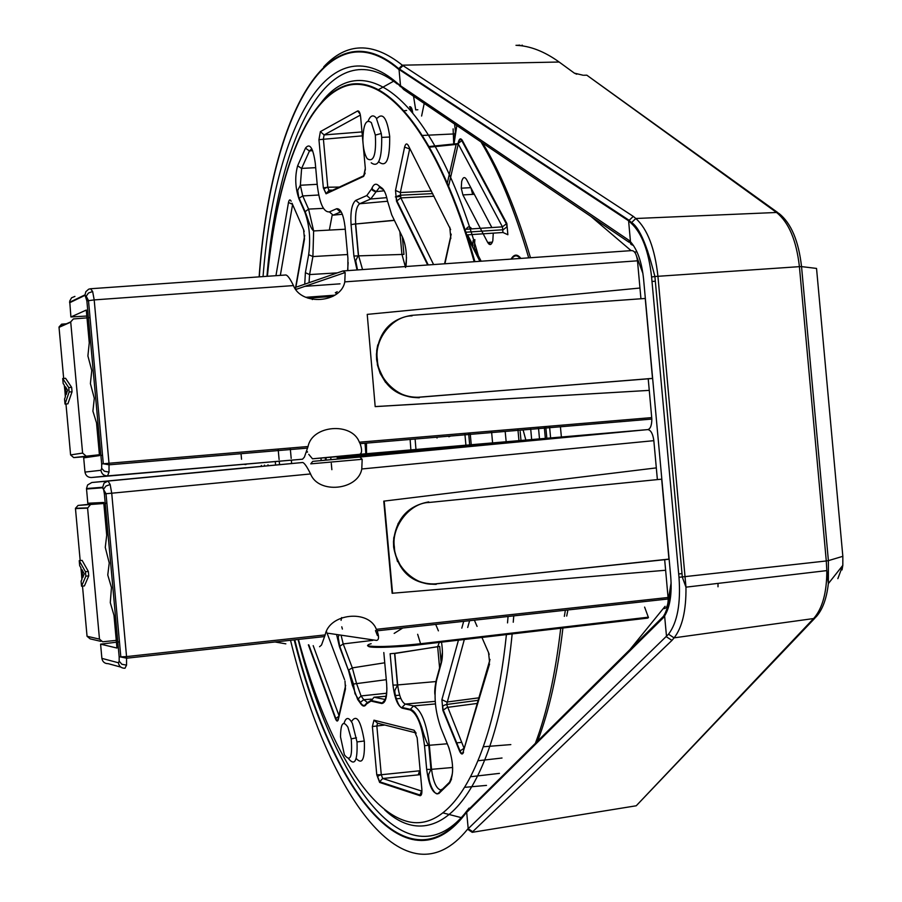 <?xml version="1.0" encoding="UTF-8"?>
<svg xmlns="http://www.w3.org/2000/svg" width="902" height="902" viewBox="0 0 902 902"><rect width="100%" height="100%" fill="white"/><g stroke="black" fill="none" stroke-linecap="round" stroke-linejoin="round"><path stroke-width="1.35" d="M360.665 117.328L362.954 142.415M365.31 168.313L363.63 176.386L326.05 193.817L323.344 187.887L327.787 187.21L328.903 190.187M323.344 187.887L318.947 139.663L320.379 131.624L324.111 134.928L323.39 138.942L327.787 187.21L339.377 187.064M320.379 131.624L357.677 110.946L360.202 114.238M450.752 237.091L444.911 263.767M395.516 190.446L400.341 192.543L400.838 197.899L396.497 201.146L395.516 190.446L404.592 147.127C405.539 143.621 406.757 143.046 408.245 145.391L409.621 148.097M408.245 145.391L450.639 229.604M464.451 639.033L446.648 704.462L464.079 748.277L459.625 751.231L442.871 710.348L441.901 699.648L458.577 639.721M477.496 703.402L447.121 707.416L442.871 710.348M481.736 637.015L488.546 652.597L489.56 662.034M489.583 663.951L463.775 749.912M377.442 723.246L376.878 726.381L381.275 774.728L376.765 774.784L372.379 726.527L373.969 720.179L414.063 730.214L417.175 737.847M384.861 725.028L372.379 726.527M417.198 738.14L421.854 789.216C422.091 793.568 421.482 795.733 420.028 795.711L421.606 792.204M420.028 795.711L379.629 782.429L379.629 781.775L382.707 778.505L421.708 791.088M344.992 681.01L345.432 689.117L338.318 719.514C337.596 721.769 336.649 721.521 335.476 718.77L338.791 716.289M292.045 203.254L303.613 229.728L304.47 239.177L295.676 288.234M304.188 231.532L303.613 229.728M275.956 275.674L288.482 202.476L292.496 204.314M312.633 150.623L309.465 150.961L301.629 168.403L300.355 185.26L302.734 195.937L308.574 209.106L313.637 230.946L312.904 256.563L309.589 274.569L337.438 272.866M386.541 693.243L361.048 695.938L357.688 699.512L352.175 684.539L348.499 670.513L339.411 646.542L336.593 634.512M372.83 640.364L343.211 643.927L352.332 667.886L356.527 683.445L361.048 695.938L363.765 699.67L371.308 699.151M520.894 258.412C517.308 253.834 514.039 254.06 511.073 259.099M457.258 262.899L461.632 262.583M304.741 284.198L305.383 272.686L308.664 254.668C310.739 239.019 309.442 224.801 304.775 211.981L298.957 198.801C295.18 187.537 294.74 176.521 297.637 165.776L305.485 148.108C309.792 142.741 313.05 147.736 315.272 163.104L317.278 185.169C319.533 203.424 323.57 212.331 329.399 211.891L336.672 208.723C340.674 208.373 343.482 214.496 345.071 227.09L347.913 258.209L347.845 270.611M383.812 652.529L386.665 683.863C387.364 696.547 385.718 703.098 381.715 703.515L370.959 701.079L366.404 704.067C364.645 707.044 362.581 706.683 360.202 702.985L357.688 699.512M441.45 641.717C442.803 650.59 442.758 657.682 441.326 663.015L436.602 680.255C433.591 695.295 435.046 711.272 440.965 728.207L448.576 746.946C453.548 762.337 453.92 774.333 449.692 782.925L438.846 793.523C433.208 794.73 429.149 786.702 426.68 769.417L424.515 745.672C421.933 725.501 417.209 713.606 410.342 709.998L402.044 708.115C397.613 705.747 394.602 698.08 392.979 685.125L390.126 653.736L394.772 653.33L397.647 684.934L435.903 681.562M357.034 269.957L353.911 256.021L351.058 224.654C350.303 211.62 351.893 203.525 355.816 200.357L366.787 195.565L371.624 188.901C373.529 184.177 375.796 183.038 378.434 185.474L381.242 187.582C383.936 189.127 386.022 193.592 387.499 200.977L391.727 214.845L402.54 237.226C405.979 245.31 407.129 255.074 405.99 266.507M297.637 165.776L301.527 168.415L315.689 167.671M471.34 776.645L499.449 773.375M486.494 785.405L465.455 787.266M442.905 789.261L441.721 789.374M383.361 190.886L376.213 191.619L370.699 199.004L359.672 203.751L387.556 201.247M384.748 662.79L352.332 667.886L348.736 669.927L353.437 684.032L386.281 679.68M400.804 698.464L395.741 698.791M435.17 701.35L405.235 704.079L413.556 705.916C421.279 709.885 426.556 723.088 429.375 745.537L431.539 769.305C433.197 781.436 436.117 788.292 440.277 789.87M421.91 790.028L420.028 795.023L379.629 781.775L377.904 777.332C377.464 776.351 378.581 775.483 381.275 774.728L420.174 770.736L381.275 774.728L382.707 778.505L420.524 774.638M490 659.452L463.324 751.445C462.388 754.14 461.249 753.869 459.907 750.622L443.141 709.727L442.814 707.224C442.352 706.142 443.637 705.229 446.648 704.473L478.421 700.279M428.224 264.94L396.722 200.47L396.361 198.113C395.775 196.963 397.072 196.005 400.262 195.215L432.734 193.603M458.126 143.722L456.13 144.444L458.058 143.576L502.448 226.853L502.966 232.49L507.871 234.734L506.845 223.459L502.448 226.853L465.015 229.333M409.779 148.413L400.341 192.543L431.415 191.021M405.55 267.511L401.909 254.184L399.857 231.679M394.411 220.404L355.681 223.989L358.534 255.401L362.536 269.529M439.59 667.92L437.662 646.745L394.772 653.33M379.178 187.808L376.213 191.619L371.624 188.901M311.844 148.864L309.352 150.961L305.485 148.108M298.957 198.801L297.694 190.412L300.355 185.26L317.2 184.312M352.175 684.539L353.437 684.032L354.971 693.615L360.315 702.376L363.765 699.67L367.08 702.218M304.425 238.173L304.47 239.177M345.432 689.117L345.41 687.719M338.318 719.514L338.43 717.857M416.16 733.191L414.063 730.214M415.427 732.762L377.679 723.212L373.969 720.179M488.546 652.597L489.2 654.446M479.142 697.798L446.761 702.049L441.901 699.648M404.592 147.127L410.151 149.157M332.782 190.13L329.151 190.175L326.05 193.817M318.947 139.663L362.356 135.852M365.141 173.094L363.63 176.386M366.404 704.067L366.313 703.413C364.6 706.401 362.604 706.052 360.315 702.376L360.202 702.985M384.342 191.1L381.242 187.582M381.433 188.822L378.434 185.474M506.845 223.459L462.241 140.261L458.058 143.576L429.499 146.496M412.699 112.716C412.135 108.432 411.109 106.436 409.598 106.74L411.583 110.754M371.985 189.679L374.431 191.45M535.337 743.44C546.905 712.839 555.35 674.583 560.661 628.683L562.758 627.567M564.348 616.348L565.374 610.226M447.11 101.137L446.806 100.201M429.115 89.275L429.792 88.994M473.11 240.597L472.682 247.249M466.154 229.255C467.845 226.21 469.716 226.086 471.757 228.882M471.78 228.882L468.848 226.864M525.855 440.052L523.104 429.927M417.84 109.762L415.698 109.864L413.544 96.221M566.704 616.077L567.91 609.955M474.328 194.28L462.906 194.922L461.26 188.191L461.677 181.437C462.952 177.096 464.564 176.442 466.526 179.487L491.849 227.552M393.644 81.191L378.806 89.467M474.238 250.271L474.835 239.594L474.226 250.249M631.118 250.643L591.002 216.48M456.818 125.547L454.01 143.993M629.382 650.274L665.09 606.302M668.19 600.709L671.122 582.782M642.912 273.419L636.801 256.844M539.497 438.879L538.426 427.142M530.59 427.796L531.661 439.556M493.247 233.517L492.808 240.8C491.443 245.13 489.73 245.682 487.689 242.458L492.391 242.153M462.906 194.922L487.689 242.458M325.994 457.641L326.22 460.088M331.868 469.671L331.293 463.391M330.876 458.825L330.741 457.235M669.137 559.229L436.399 583.752L436.241 584.338C412.507 584.372 398.312 571.969 393.633 547.131L393.475 541.583C396.012 519.011 407.772 505.774 428.754 501.895L429.014 502.482L661.673 479.165L668.934 559.026M371.139 643.701C367.215 644.795 366.798 645.618 369.888 646.136C379.889 647.084 396.79 646.283 420.58 643.735L648.459 617.611L645.133 608.512M362.176 459.298L310.75 463.853L312.723 461.373L359.875 457.043L362.176 459.298L361.781 468.984C358.105 490.327 318.406 494.341 310.559 473.945C307.221 467.112 304.639 463.29 302.835 462.489L245.31 467.879M319.567 646.723L321.518 645.043L325.182 634.907C329.207 613.281 368.895 609.109 376.337 629.325L377.137 630.814C379.19 636.823 378.987 640.025 376.529 640.42L328.339 633.283M664.052 608.613C666.725 608.388 668.111 605.174 668.19 598.984L665.631 570.256L392.133 593.268L383.767 501.14L656.318 467.89L653.837 440.672C652.879 433.749 650.849 430.062 647.771 429.6L337.359 459.062L337.247 457.833L364.893 455.239L365.006 456.525M657.378 479.593L656.318 467.89L383.767 501.14M384.196 501.117L392.562 593.302M246.235 467.698L91.801 482.514L87.607 484.96L86.491 488.534L87.81 503.237L103.741 502.47L106.718 535.224L105.263 547.39L109.232 562.972L107.766 575.002L111.465 587.54L110.281 602.626L113.979 615.299L116.956 648.042L100.596 644.152L101.881 658.37C102.58 661.91 104.7 663.68 108.24 663.669L120.789 667.097M665.631 570.256L664.65 559.556M364.769 453.965L337.134 456.592L337.247 457.833L636.158 430.682L364.893 455.239L364.769 453.965L647.771 429.6C650.421 428.901 651.774 425.383 651.842 419.069L649.271 390.374L375.187 406.622L367.227 314.381L375.187 406.622M100.596 644.152L116.426 642.213M117.824 642.044L119.459 641.841M103.775 502.786L78.046 505.436L103.843 503.496M105.241 503.35L106.876 503.192M116.257 640.375L102.659 641.773L99.479 639.112L87.043 636.271L90.144 638.864L100.832 641.345M90.234 504.894L87.595 508.142L99.479 639.112M645.122 608.478L644.614 607.102M78.046 505.436L75.452 508.367L80.177 560.582M80.819 567.617L81.281 571.552M81.89 579.456L81.439 573.334M82.499 586.12L83.852 601.048M88.351 571.462L82.105 560.39L79.229 560.672L85.453 571.767L88.351 571.462L88.757 575.871L84.416 585.917L81.552 586.21L81.09 581.192L81.981 579.276L80.943 567.82L79.68 565.689L79.229 560.672M648.279 617.588L645.55 617.915M85.453 571.767L85.848 576.175L88.757 575.871M85.848 576.175L81.552 586.21M82.037 569.703L82.758 577.584L84.224 573.83L82.037 569.703M652.642 378.457L419.441 397.139L419.295 397.771C395.504 397.207 381.275 384.477 376.596 359.582L376.438 354.227C378.908 331.677 390.701 318.71 411.797 315.339L645.234 298.461L652.496 378.31M336.874 293.454L335.307 292.755L337.213 291.718M296.882 286.915L342.974 270.95L345.173 272.528L344.778 281.875C341.103 303.083 301.313 306.116 293.454 285.573C290.117 278.718 287.558 275.189 285.81 274.986L90.967 288.719M74.922 296.408L71.585 297.784L69.702 301.088L70.908 316.974L86.288 310.051L89.264 342.794L87.9 355.952L91.779 370.542L90.403 383.564L94.293 398.301L92.906 411.165L96.525 422.858L99.491 455.6L83.694 457.866L84.98 472.084C85.69 475.636 87.81 477.451 91.35 477.53L302.531 459.197L304.391 457.122L308.067 446.513C312.103 425.034 351.893 421.854 359.346 442.194L360.123 443.66C362.209 449.839 362.052 453.39 359.627 454.304L312.487 458.802L308.755 454.337M640.939 298.787L637.488 260.813C636.53 253.958 634.534 250.553 631.49 250.609L343.583 270.916M639.958 288.031L367.227 314.381M648.2 378.66L649.271 390.374L375.604 406.554M86.829 316.038L70.908 316.974M245.953 464.541L244.397 464.417M66.41 323.795L61.595 324.168L59.002 327.043L70.706 321.901L73.366 318.947L86.998 317.876M88.396 317.763L90.042 317.639M99.412 454.732L73.705 457.585L99.491 455.566M70.706 321.901L82.601 453.086L85.791 455.803M59.002 327.043L63.659 378.445M64.256 385.098L64.82 390.183M65.339 396.925L64.989 391.953M65.97 403.983L67.413 419.791M71.653 387.364L65.587 378.299L62.712 378.524L68.744 387.589L71.653 387.364L72.047 391.772L67.898 403.825L65.023 404.062L64.572 399.034L65.418 396.711L64.38 385.267L63.163 383.542L62.712 378.524M68.744 387.589L69.138 391.998L72.047 391.772M69.138 391.998L65.023 404.062M65.451 386.778L66.162 394.659L67.571 390.194L65.451 386.778M323.728 66.827C346.616 42.18 372.808 41.627 402.315 65.181L633.272 216.39L628.626 220.81L399.034 69.443L400.499 85.769L628.863 240.225L630.904 244.194M666.589 636.891L671.956 640.397L472.693 831.7L468.206 828.712L668.562 634.196C677.391 622.38 680.875 603.415 678.992 577.291L651.594 277.015C648.707 251.004 641.863 233.02 631.05 223.087L628.626 220.81M402.912 65.699L399.034 69.443M576.728 74.212L574.348 73.13L583.042 75.227M437.03 438.045L437.064 437.177M665.428 613.202L663.071 616.9L663.308 617.757L466.684 812.375L468.206 828.712M466.684 812.375L466.526 811.372L469.119 808.124M263.046 276.587C274.422 129.989 327.922 22.685 397.308 83.164L400.499 85.769M520.544 45.664L516.361 45.314M628.626 221.08L630.475 241.736C637.387 249.504 641.75 261.907 643.566 278.943L670.75 576.908C672.046 594.012 670.006 607.023 664.616 615.976L666.533 636.632M666.026 611.984L664.616 615.976M400.499 85.994L403.656 89.523L628.953 242.198M633.486 245.536L631.073 244.442L630.475 241.736M344.406 754.805C350.28 762.382 352.547 757.06 351.216 738.862L347.89 727.159C343.155 720.123 340.685 723.37 340.505 736.889L344.406 754.805M344.068 723.212C346.075 716.91 348.837 716.943 352.355 723.325L357.012 741.929C357.666 760.645 354.892 766.283 348.668 758.841M371.353 122.627C366.077 118.613 363.235 124.51 362.852 140.34C363.235 148.706 364.712 154.84 367.272 158.763C373.653 162.631 376.348 154.727 375.345 135.086L371.353 122.627M368.196 120.868C370.542 115.377 373.248 114.453 376.303 118.083L381.287 133.496L381.704 137.397C381.907 159.541 378.412 168.009 371.207 162.8M451.53 779.069L449.692 782.925M441.597 789.385L438.846 793.523M321.112 459.716L320.965 458.069M561.394 437.008L560.413 426.781M528.696 257.859C514.76 210.313 498.874 171.673 481.025 141.952M482.593 143.012C500.509 172.237 516.474 210.482 530.489 257.735M453.729 144.027L453.12 128.851M454.619 124.059L455.386 131.512M418.212 774.874L419.655 770.793M420.264 771.762L418.46 774.852M363.224 145.447L365.287 168.009M491.522 431.077L492.593 442.905M335.476 718.77L308.36 644.829M275.595 464.981L275.302 461.813M377.374 118.038C383 112.423 387.093 118.478 389.675 136.202C389.98 159.507 386.327 168.031 378.716 161.785M351.442 721.668C356.515 713.685 360.823 720.315 364.352 741.557C364.915 759.383 362.198 765.02 356.2 758.469M267.984 464.778L268.063 465.669M298.415 639.417C324.867 736.855 365.829 811.699 408.674 821.778C451.203 831.554 492.977 764.569 506.462 634.129M507.522 622.887L508.051 616.494M513.757 615.874L513.238 622.233M512.201 633.463C496.145 798.27 435.97 858.005 384.703 809.917M341.069 635.177L343.211 643.927L339.411 646.542M434.065 196.241L400.838 197.899L433.591 264.568M304.775 211.981L308.574 209.106L323.333 208.362M421.606 116.042L424.211 103.448M365.829 453.762L365.039 443.243M325.261 457.709L325.397 459.321M320.717 103.324C363.123 45.675 434.708 96.762 479.898 261.298L467.676 237.508M377.431 635.549L375.469 630.588M520.161 431.46L520.984 440.469M550.603 437.932L549.532 426.206M462.241 140.261C460.674 137.95 459.389 138.525 458.374 142.009L458.024 143.531M467.586 234.858L473.009 245.4M474.599 248.478L481.149 261.208M372.131 187.706L372.729 190.514M439.68 646.565L441.112 662.35M419.069 721.408L418.708 719.695M342.388 629.066L341.768 626.8M402.36 236.854L403.949 254.387L353.911 256.021M506.169 441.743L505.176 431.438M474.159 261.704C438.496 134.68 385.819 72.555 345.421 86.175C304.763 100.122 277.015 177.795 267.387 276.283M290.241 448.012L291.188 458.43M291.357 460.268L291.65 463.504M288.482 202.476C289.136 199.556 290.027 199.139 291.143 201.214M326.558 631.761L344.564 679.657M379.629 782.429L376.765 774.784M463.527 752.257C462.489 754.839 461.193 754.5 459.625 751.231M461.801 628.153L463.696 621.354M474.373 620.181L477.079 626.394M465.917 445.193L464.834 433.332M449.782 227.18L450.82 238.534M427.672 264.985L396.497 201.146M357.677 110.946C359.097 110.653 360.09 112.66 360.631 116.967M450.594 436.038L448.869 436.771M307.548 452.06L306.128 452.206M394.163 633.407L402.743 628.017M435.7 624.409L438.406 630.848M443.48 813.029L462.151 817.866M278.143 449.027L279.113 459.625M279.27 461.429L279.564 464.62M292.586 204.506L280.342 275.369M313.197 645.652L338.972 715.568M375.582 702.128L375.322 701.44M352.378 685.667L353.358 685.543M440.097 789.994L442.341 789.78M469.604 620.7L467.698 627.465M483.81 746.732L510.825 744.601M470.156 432.881L471.239 444.731M518.943 440.65L517.872 428.867M544.267 426.646L545.338 438.383M466.841 234.903L502.966 232.49M447.392 182.768L456.13 144.444L429.859 147.139M364.476 173.68L365.096 173.387M406.633 110.506L404.57 110.687M360.372 115.084L324.111 134.928L361.995 131.94M399.642 695.194L394.783 695.577M386.157 696.254L374.037 697.212L385.323 699.546M341.689 617.543L341.057 620.339M400.432 196.489L395.358 196.918M386.766 197.651L370.699 199.004L366.787 195.565M347.574 254.533L312.904 256.563L308.664 254.668M311.731 298.134L312.351 299.577M336.672 208.723L340.437 212.026L333.131 215.161L342.365 214.248M318.699 195.012L302.734 195.937L299.148 198.181L304.977 211.361C307.886 218.115 310.006 227.958 313.637 230.946L345.274 229.221M439.657 646.362L394.602 653.533L397.466 684.956L392.979 685.125M402.044 708.115L402.044 707.461C398.774 708.589 393.982 693.086 394.952 690.143L397.647 684.934C399.056 695.735 401.593 702.117 405.235 704.079L402.044 707.461L410.342 709.333L413.556 705.916L435.384 703.921M461.52 742.391L456.22 742.91M447.291 743.778L424.515 745.672M410.342 709.998L410.342 709.333C414.142 710.133 417.964 716.211 421.809 727.564C424.481 737.227 426.815 743.237 428.8 745.604L430.964 769.383L452.646 767.489M399.36 207.032L399.541 206.242M355.816 200.357L359.672 203.751C356.47 206.321 355.129 213.019 355.659 223.831L351.058 224.654M305.383 272.686L309.589 274.569L309.048 282.698M309.127 284.897L309.206 286.035M381.715 703.515L385.289 699.636M436.872 437.188L435.711 437.29M333.131 215.161L329.399 211.891M338.915 634.85L338.227 637.534L339.648 645.956L348.499 670.513M374.037 697.212L370.959 701.079M441.326 663.015L441.416 661.065M436.602 680.255L436.793 678.157M452.657 768.211L452.522 769.383C452.894 772.281 451.913 776.543 449.579 782.169L438.767 792.79C435.97 797.887 428.36 784.176 428.698 774.288L430.964 769.383L426.68 769.417M440.965 728.207L441.653 729.876M448.576 746.946L449.207 748.581M387.499 200.977L387.68 201.913M402.54 237.226L403.532 239.605M634.591 252.019L636.959 251.861M646.768 251.218L647.771 251.162M651.999 281.458L655.326 281.221M667.13 606.076L668.19 605.952M678.687 573.976L682.002 573.604M436.399 583.752C417.66 587.473 394.648 567.482 394.399 547.074C390.972 526.993 409.959 502.673 429.014 502.482M397.511 561.563L393.622 547.119L393.746 537.919L398.233 523.25M417.66 634.286L420.58 643.735L648.391 617.182M653.837 440.672L361.781 468.984M310.559 473.945L111.724 493.214L126.551 656.588L325.182 634.907M376.337 629.325L668.1 597.485M359.627 454.304L647.771 429.6L359.875 457.043M302.835 462.489L108.003 481.059L110.157 484.521L111.724 493.214L104.373 493.856L119.165 656.938L126.551 656.588L126.539 665.135L124.983 668.247C121.296 668.281 119.109 666.454 118.41 662.767L119.177 661.211L121.883 664.267L126.539 665.135M324.573 636.564L126.663 658.201L120.834 657.006L106.019 493.732L102.535 487.779L86.524 489.019M91.801 482.514L108.003 481.059L104.057 483.077L102.535 487.779M337.348 459.028L312.723 461.373M285.844 643.848L275.009 641.976M119.165 656.938L119.177 661.211M101.881 658.37L118.41 662.767M104.373 493.856L103.606 489.515M110.157 484.521L105.974 486.043L103.685 489.064L102.501 487.272L86.491 488.534M75.464 508.593L87.595 508.142M87.043 636.192L83.751 599.988M367.824 645.313C366.708 645.787 367.396 647.523 392.517 646.475L420.501 644.626C408.403 646.441 365.502 649.079 368.535 645.832M420.535 644.614L647.749 618.107M419.441 397.139C400.668 400.375 377.6 379.866 377.363 359.492C373.924 339.377 392.956 315.587 412.056 315.88M385.594 382.459L380.148 373.36L377.397 364.893L376.686 350.72L377.769 344.857M637.488 260.813L344.778 281.875M293.454 285.573L94.191 299.904L109.007 463.256L308.067 446.513M359.346 442.194L651.74 417.603M69.601 302.283L85.047 294.83L85.837 291.707L88.678 289.192L90.55 288.753L92.647 291.504L94.191 299.904L86.874 300.896L101.667 463.955L109.007 463.256L109.029 472.096L107.53 475.906L302.531 459.197M92.647 291.504L88.452 293.026L86.186 296.228L88.486 300.524L103.302 463.775L109.119 464.823L307.492 448.102M340.02 283.837L304.91 286.34M307.999 298.19L332.917 296.363M312.487 458.802L337.145 456.683M109.029 472.096L104.373 471.216L101.678 468.363L100.945 470.28C101.644 473.978 103.843 475.85 107.53 475.906L91.35 477.53M101.667 463.955L101.678 468.363M84.98 472.084L100.945 470.28M86.874 300.896L85.07 295.315L69.623 302.756M85.07 295.315L86.107 296.702M241.544 459.253L241.037 453.706M100.889 455.454L102.535 455.318M59.025 327.347L70.728 322.138M82.601 453.086L70.593 454.924L73.705 457.585M70.593 454.924L67.3 418.652M397.342 84.044C330.053 30.014 278.481 134.127 266.969 276.316M397.308 83.164L400.522 86.75M631.05 223.087L635.842 218.498C647.478 229.097 654.841 248.343 657.93 276.226L685.971 587.157C686.23 610.507 682.273 627.397 674.11 637.838L671.956 640.397M678.992 577.291L826.288 560.965L799.409 266.654L654.897 276.508C650.522 259.573 642.337 228.905 631.22 222.287L628.762 220.257M651.594 277.015L654.897 276.508L682.329 577.179L685.971 587.157L826.818 570.605L826.288 560.965L828.397 560.638L828.352 583.605C826.638 598.748 822.511 609.887 815.96 617.024L813.615 618.547L674.031 637.849L668.562 634.196M574.348 73.13L559.139 62.024L402.315 65.181L398.346 69.071C325.272 6.81 270.07 122.819 259.291 276.858M298.077 639.462C334.665 783.477 406.52 883.069 464.564 813.908M718.015 583.391L718.003 586.785M489.459 242.345L490.023 244.566M664.379 614.499L665.135 613.755M399.034 69.668L398.346 69.071M261.321 465.421L261.4 466.278M290.523 640.285C328.317 795.429 405.404 906.115 467.597 829.209L468.161 828.487M466.65 812.15L464.023 815.532C405.156 890.026 331.271 787.694 294.199 639.879M264.557 465.984L264.478 465.116M777.941 212.703L586.83 75.193L776.532 212.477L779.114 213.548C791.144 223.256 798.631 240.947 801.54 266.609L799.409 266.654C796.432 240.439 788.799 222.377 776.532 212.477L635.842 218.498L633.272 216.39M815.002 618.039L636.237 805.779L813.615 618.547C822.432 608.568 826.83 592.591 826.818 570.605L828.352 583.605L842.818 565.351L842.84 556.32L828.397 560.638L801.54 266.609L816.535 268.424L842.829 556.184M472.693 831.7L472.197 832.321L467.597 829.209M636.237 805.779L472.197 832.321M559.139 62.024C544.368 51.391 529.981 45.822 515.989 45.303M519.823 45.134L516.947 45.348M586.83 75.193L583.763 75.249M837.845 578.656L842.818 565.351L842.04 569.906M415.969 449.467L415.1 439.026M664.684 616.269L663.308 617.757M628.863 240.225L630.475 241.42M410.872 449.906L410.128 439.443M472.637 194.37L470.991 187.932M522.066 45.1L522.98 45.991M464.023 815.532L466.458 811.45M453.582 144.038L455.363 131.613M451.214 234.137L444.573 263.79M345.658 685.306L338.182 718.894C337.506 721.194 336.683 720.957 335.713 718.195L308.834 644.907M458.566 142.584C459.49 139.122 460.629 138.592 461.971 140.994L506.552 224.192L506.98 226.83L503.215 229.739L465.973 232.22M339.31 187.097L327.787 187.244C324.934 187.999 323.784 188.901 324.337 189.95L326.039 193.265L363.63 175.8L365.366 169.429M394.332 220.246L355.489 224L358.353 255.413L355.704 260.61L357.519 269.923M502.019 758.018L478.59 760.69M267.229 276.294C276.846 177.593 304.662 99.592 345.466 85.589C386.045 71.889 438.834 134.375 474.914 261.648M295.428 288.482L304.696 235.366M468.6 433.005L469.683 444.866M306.308 451.631L307.266 451.53M348.161 262.516L347.62 270.623M386.913 687.91L386.857 688.485C387.105 691.36 385.233 705.533 381.715 702.883L370.959 700.448L366.313 703.413M442.442 651.887L441.134 662.26L436.421 679.51C434.933 686.388 434.437 691.451 434.944 694.675M450.572 622.786L447.415 623.124M406.509 257.577L405.708 266.53M366.505 453.706L366.471 443.13M332.116 215.443L329.354 230.089M546.837 438.259L545.766 426.522M448.689 185.778L458.25 143.948M511.614 259.066C514.241 254.984 517.105 254.781 520.195 258.457M357.158 240.27L357.124 241.95M439.477 641.942L437.662 646.745M537.581 741.23C549.194 710.877 557.65 672.982 562.972 627.544M470.844 187.661L461.26 188.191M393.746 537.919L393.937 547.119C395.234 551.021 392.404 549.589 400.623 565.982C409.643 578.825 421.572 584.778 436.399 583.831L669.002 559.093M377.137 630.814L668.19 598.984M75.452 508.266L87.584 507.905M376.686 350.72L376.901 359.537C378.118 363.179 375.514 362.705 383.869 378.941C392.922 391.705 404.784 397.805 419.441 397.218L652.574 378.378M345.173 272.528L296.127 289.362M360.123 443.66L651.842 419.069M306.026 297.288L334.676 295.202M628.807 220.099L399.158 68.823M259.133 276.869C269.89 122.661 325.148 6.179 398.447 68.417L399.112 68.992M466.548 811.597L664.447 615.356M466.526 811.372L463.899 814.754C405.314 889.237 331.44 787.502 294.774 639.822M664.391 615.017C668.574 605.614 670.705 597.519 670.761 590.754L671.167 588.329M488.749 243.935L488.354 242.412M351.216 738.862L356.493 737.825M357.012 741.929L364.295 740.993M381.704 137.397L389.754 137.014M422.88 135.424L454.698 133.902M375.345 135.086L381.287 133.496"/></g></svg>
